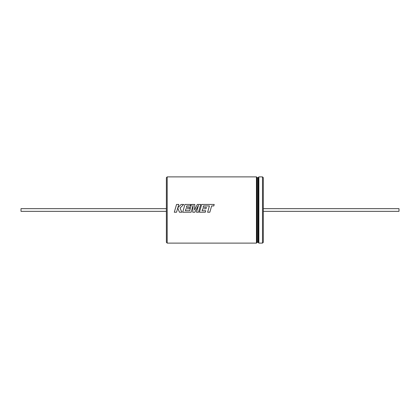 <?xml version="1.0" encoding="UTF-8"?>
<svg xmlns="http://www.w3.org/2000/svg" width="420" height="420" viewBox="0 0 420 420"><rect width="100%" height="100%" fill="white"/><g stroke="black" fill="none" stroke-linecap="round" stroke-linejoin="round"><path stroke-width="0.63" d="M166.383 210L166.383 177.691L167.191 176.883L167.191 243.117L166.383 242.309L166.383 210M256.846 210L256.846 242.713L257.25 242.309L257.25 177.691L256.846 177.287L256.846 210M258.463 242.713L258.463 177.287L258.867 176.883L258.867 243.117L258.059 242.309L258.059 177.691L257.25 177.691M178.773 204.446L176.547 204.446L174.3 212.231L176.526 212.231L177.739 207.989L179.445 212.231L181.823 212.231L180.065 207.989L183.713 204.44L181.141 204.44L177.817 207.753L178.773 204.44L176.547 204.44L174.941 210M190.717 204.446L184.947 204.446L182.695 212.231L191.116 212.231L193.116 205.291L192.728 212.231L194.812 212.231L198.503 205.254L196.492 212.231L198.482 212.231L200.728 204.44L197.3 204.44L194.528 210L194.828 204.44L191.499 204.44L189.683 210.746L185.346 210.746L185.903 208.803L189.257 208.803L189.667 207.359L186.312 207.359L186.737 205.916L190.297 205.916L190.722 204.44L184.947 204.44L183.335 210M214.216 204.446L201.668 204.446L199.421 212.231L205.328 212.231L205.748 210.746L202.067 210.746L202.624 208.803L205.978 208.803L206.388 207.359L203.033 207.359L203.459 205.916L209.417 205.936L207.606 212.231L209.832 212.231L211.643 205.936L213.785 205.936L214.221 204.44L201.668 204.44L200.062 210M166.383 242.309L166.383 211.339L21 211.339L21 208.661L166.383 208.661M178.547 210L179.445 212.231L181.823 212.231M174.3 212.231L176.526 212.231L177.166 210M196.492 212.231L198.482 212.231L199.122 210M192.728 212.231L194.812 212.231L195.988 210M200.723 204.446L197.3 204.446L194.528 210M198.503 205.259L197.132 210M182.695 212.231L191.116 212.231L191.756 210M185.346 210.746L185.561 210M194.828 204.446L191.499 204.446L189.893 210M193.116 205.296L192.848 210M207.606 212.231L209.832 212.231L210.472 210M202.067 210.746L202.283 210M199.421 212.231L205.328 212.231L205.748 210.746M263.309 208.661L399 208.661L399 211.339L263.309 211.339M263.309 177.691L263.309 242.309L262.5 243.117L262.5 176.883L263.309 177.691M206.388 207.365L203.033 207.359M209.417 205.936L208.247 210M189.667 207.365L186.312 207.359M180.899 210L180.065 207.989M183.708 204.446L181.141 204.446L177.817 207.753M167.191 243.117L256.442 243.117L256.442 176.883L256.846 177.287M256.442 176.883L167.191 176.883M262.5 176.883L258.867 176.883M262.5 243.117L258.867 243.117M258.059 242.309L257.25 242.309M258.059 177.691L258.463 177.287M256.442 243.117L256.846 242.713"/></g></svg>
